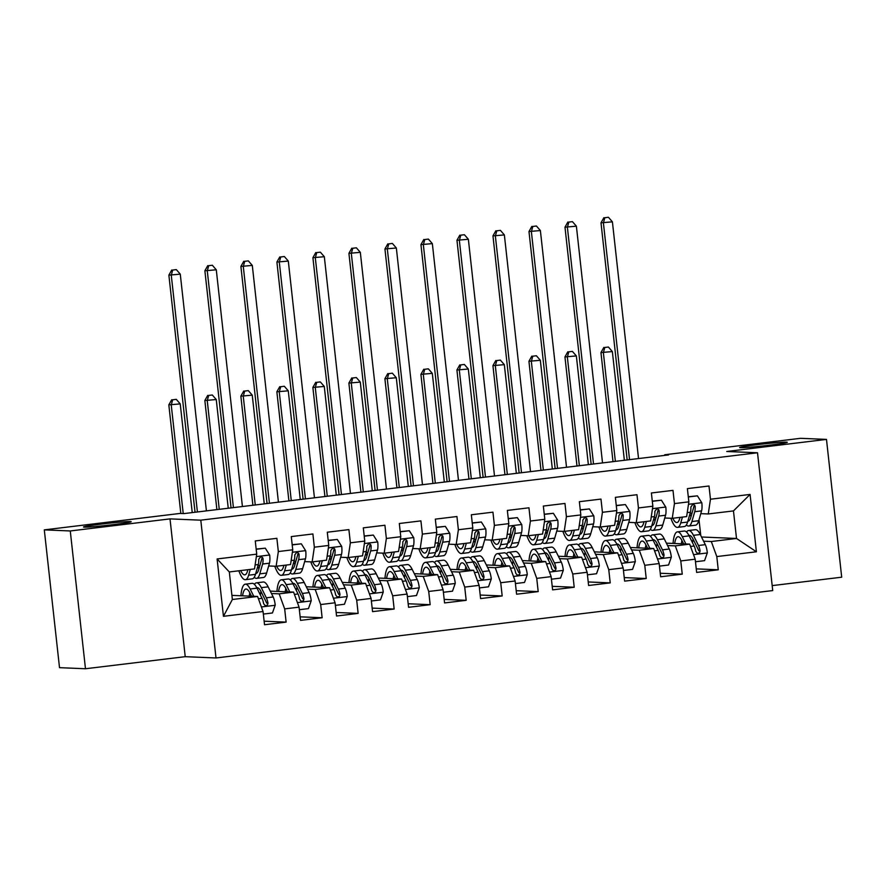 <?xml version="1.0" encoding="UTF-8"?>
<svg xmlns="http://www.w3.org/2000/svg" width="886" height="886" viewBox="0 0 886 886"><rect width="100%" height="100%" fill="white"/><g stroke="black" fill="none" stroke-linecap="round" stroke-linejoin="round"><path stroke-width="1.33" d="M740.397 447.707A24 0.964 173.7 0 1 739.6 447.552A24 0.964 173.7 0 1 760.288 444.307A24 0.964 173.7 0 1 786.491 442.136A24 0.964 173.7 0 1 787.3 442.291A24 0.964 173.7 0 1 766.6 445.536A24 0.964 173.7 0 1 740.397 447.707M84.292 527.148A24 0.964 173.7 0 1 83.483 526.993A24 0.964 173.7 0 1 104.183 523.748A24 0.964 173.7 0 1 130.386 521.566A24 0.964 173.7 0 1 131.194 521.721A24 0.964 173.7 0 1 110.495 524.966A24 0.964 173.7 0 1 84.292 527.148M772.182 585.613L841.7 577.196L826.483 439.401L800.523 438.315L664.755 454.751L664.832 455.371M216.007 657.966L772.725 590.563L757.519 452.768L200.79 520.171L216.007 657.966L185.229 656.681L170.012 518.886L70.271 530.958L85.477 668.753L185.229 656.681M85.477 668.753L59.517 667.667L44.3 529.872L70.271 530.958M223.449 616.313L217.114 558.955L256.73 554.16L254.526 568.901L229.319 571.946L232.365 599.501L223.449 616.313L263.064 611.517L264.526 624.73L286.123 622.116L284.672 608.892L299.069 607.154L300.531 620.377L322.139 617.752L320.677 604.54L335.085 602.79L336.547 616.014L358.143 613.4L356.693 600.176L371.09 598.438L372.552 611.65L394.159 609.036L392.697 595.813L407.106 594.074L408.568 607.298L430.164 604.684L428.713 591.46L443.111 589.711L444.573 602.934L466.18 600.32L464.718 587.097L479.127 585.358L480.589 598.571L502.185 595.957L500.734 582.733L515.131 580.995L516.593 594.218L538.201 591.604L536.739 578.381L551.147 576.631L552.609 589.855L574.206 587.241L572.755 574.017L587.152 572.278L588.614 585.491L610.221 582.877L608.76 569.654L623.168 567.915L624.63 581.138L646.226 578.525L644.775 565.301L659.173 563.551L660.635 576.775L682.242 574.161L680.78 560.938L695.189 559.199L696.651 572.411L718.258 569.798L696.252 568.878M701.513 537.005L736.51 538.466L756.4 551.779L750.077 494.432L710.461 499.228L708.999 486.004L687.392 488.618L688.854 501.841L674.445 503.591L672.995 490.368L651.387 492.981L652.849 506.205L638.441 507.944L636.979 494.72L615.371 497.345L616.833 510.557L602.425 512.307L600.974 499.084L579.366 501.697L580.828 514.921L566.42 516.66L564.958 503.447L543.351 506.061L544.812 519.285L530.404 521.023L528.953 507.8L507.346 510.425L508.808 523.637L494.399 525.387L492.937 512.163L471.33 514.777L472.792 528.001L458.383 529.739L456.932 516.527L435.325 519.141L436.787 532.364L422.378 534.103L420.916 520.879L399.309 523.504L400.771 536.717L386.362 538.466L384.912 525.243L363.304 527.857L364.766 541.08L350.358 542.819L348.896 529.606L327.288 532.22L328.75 545.444L314.342 547.183L312.891 533.959L291.284 536.584L292.745 549.796L278.337 551.546L276.875 538.323L255.268 540.936L256.73 554.16M756.4 551.779L716.796 556.574L718.258 569.798M44.3 529.872L180.057 513.437L183.911 513.603L668.609 454.917L664.755 454.751M666.394 543.162L689.696 544.137L675.287 545.876L667.579 545.554M656.77 545.1L657.899 545.156M695.189 559.199L689.696 544.137M680.78 560.938L675.287 545.876M750.077 494.432L733.464 510.912L708.257 513.958L700.782 513.647M691.977 513.282L690.139 513.204M710.461 499.228L708.257 513.958M630.389 547.526L653.68 548.5L639.282 550.239L631.574 549.918M620.765 549.464L621.883 549.508M659.173 563.551L653.68 548.5M644.775 565.301L639.282 550.239M688.854 501.841L686.65 516.582L672.252 518.321L664.777 518.011M655.972 517.645L654.123 517.568M674.445 503.591L672.252 518.321M594.373 551.878L617.675 552.853L603.266 554.603L595.558 554.282M584.749 553.828L585.879 553.872M623.168 567.915L617.675 552.853M608.76 569.654L603.266 554.603M652.849 506.205L650.645 520.935L636.237 522.685L628.761 522.363M619.956 521.998L618.118 521.92M638.441 507.944L636.237 522.685M558.357 556.242L581.659 557.216L567.262 558.955L559.553 558.634M548.744 558.18L549.863 558.235M587.152 572.278L581.659 557.216M572.755 574.017L567.262 558.955M616.833 510.557L614.629 525.298L600.232 527.037L592.756 526.727M583.952 526.362L582.102 526.284M602.425 512.307L600.232 527.037M522.352 560.605L545.654 561.58L531.246 563.319L523.537 562.998M512.728 562.544L513.858 562.588M551.147 576.631L545.654 561.58M536.739 578.381L531.246 563.319M580.828 514.921L578.624 529.662L564.216 531.401L556.74 531.091M547.936 530.714L546.097 530.648M566.42 516.66L564.216 531.401M486.336 564.958L509.638 565.933L495.241 567.682L487.533 567.361M476.723 566.907L477.842 566.951M515.131 580.995L509.638 565.933M500.734 582.733L495.241 567.682M544.812 519.285L542.609 534.014L528.211 535.764L520.735 535.443M511.931 535.078L510.081 535M530.404 521.023L528.211 535.764M450.332 569.321L473.633 570.296L459.225 572.035L451.517 571.714M440.707 571.26L441.837 571.315M479.127 585.358L473.633 570.296M464.718 587.097L459.225 572.035M508.808 523.637L506.604 538.378L492.195 540.117L484.72 539.807M475.915 539.441L474.076 539.364M494.399 525.387L492.195 540.117M414.316 573.685L437.618 574.66L423.22 576.398L415.512 576.077M404.703 575.623L405.821 575.667M443.111 589.711L437.618 574.66M428.713 591.46L423.22 576.398M472.792 528.001L470.588 542.741L456.19 544.48L448.715 544.17M439.91 543.794L438.061 543.727M458.383 529.739L456.19 544.48M378.311 578.037L401.613 579.012L387.204 580.762L379.496 580.441M368.687 579.987L369.816 580.031M407.106 594.074L401.613 579.012M392.697 595.813L387.204 580.762M436.787 532.364L434.583 547.094L420.174 548.844L412.699 548.523M403.894 548.157L402.056 548.08M422.378 534.103L420.174 548.844M342.295 582.401L365.597 583.376L351.199 585.114L343.491 584.793M332.682 584.339L333.8 584.395M371.09 598.438L365.597 583.376M356.693 600.176L351.199 585.114M400.771 536.717L398.567 551.457L384.17 553.196L376.694 552.886M367.889 552.521L366.04 552.443M386.362 538.466L384.17 553.196M306.29 586.765L329.592 587.739L315.183 589.478L307.475 589.157M296.666 588.703L297.796 588.747M335.085 602.79L329.592 587.739M320.677 604.54L315.183 589.478M364.766 541.08L362.562 555.821L348.154 557.56L340.678 557.25M331.873 556.873L330.035 556.796M350.358 542.819L348.154 557.56M270.274 591.117L293.576 592.092L279.179 593.841L271.47 593.52M260.661 593.066L261.78 593.111M299.069 607.154L293.576 592.092M284.672 608.892L279.179 593.841M328.75 545.444L326.546 560.173L312.149 561.923L304.662 561.602M295.869 561.237L294.019 561.159M314.342 547.183L312.149 561.923M231.91 595.381L257.571 596.455L232.365 599.501M263.064 611.517L257.571 596.455M292.745 549.796L290.542 564.537L276.133 566.276L268.657 565.966M259.853 565.6L258.014 565.523M278.337 551.546L276.133 566.276M170.012 518.886L200.79 520.171M826.483 439.401L726.741 451.483L757.519 452.768M703.595 541.202L711.303 541.523L736.51 538.466L733.464 510.912M700.76 535.476L699.021 519.761M692.786 540.748L693.904 540.792M217.114 558.955L229.319 571.946M716.796 556.574L711.303 541.523M286.123 622.116L264.128 621.197M322.139 617.752L300.144 616.833M358.143 613.4L336.148 612.481M394.159 609.036L372.164 608.117M430.164 604.684L408.169 603.754M466.18 600.32L444.185 599.401M502.185 595.957L480.19 595.038M538.201 591.604L516.206 590.674M574.206 587.241L552.211 586.322M610.221 582.877L588.226 581.958M646.226 578.525L624.231 577.594M682.242 574.161L660.247 573.242M247.903 569.698L247.493 571.127A23.811 6.036 83.1 0 1 244.813 574.848A23.811 6.036 83.1 0 1 240.66 570.573M250.284 569.41L248.623 575.202A28.684 7.276 83.1 0 1 245.4 579.688A28.684 7.276 83.1 0 1 238.855 570.794M256.187 549.276L265.291 548.168L269.709 555.179A9.934 2.525 83.1 0 1 269.455 563.197L266.631 573.02A28.684 7.276 83.1 0 1 263.408 577.506L256.563 578.337A28.684 7.276 -96.9 0 0 259.786 573.851L262.61 564.028A9.934 2.525 -96.9 0 0 263.064 558.8L262.522 557.471L260.539 556.873L258.745 559.321A9.934 2.525 83.1 0 1 258.291 564.548L255.467 574.372A28.684 7.276 83.1 0 1 252.244 578.857L245.4 579.688M258.911 568.89A23.811 6.036 83.1 0 1 257.782 566.331M265.291 548.168L256.165 549.076M254.249 577.295A28.684 7.276 -96.9 0 0 256.563 578.337M263.064 558.8L261.68 558.745A5.061 1.285 83.1 0 1 261.481 559.952L258.657 569.776A23.811 6.036 83.1 0 1 255.976 573.497A23.811 6.036 83.1 0 1 255.711 573.508M206.405 510.879L180.279 274.151L168.872 275.136L195.042 512.252M197.412 511.964L171.275 275.236L172.715 270.042L176.314 269.599L172.715 270.042M171.751 269.997L168.872 275.136M180.279 274.151L176.314 269.599M263.341 614.076L272.445 612.968L275.225 605.083A9.934 2.525 -96.9 0 0 273.187 596.976L268.148 586.831A28.684 7.276 -96.9 0 0 263.297 582.002L256.453 582.833A28.684 7.276 -96.9 0 0 254.448 584.395M260.971 591.483A23.811 6.036 -96.9 0 0 260.395 595.049M253.761 596.3L250.14 589.002A28.684 7.276 -96.9 0 0 245.289 584.184A28.684 7.276 -96.9 0 0 240.926 595.757M251.48 596.2L249.907 593.022A23.811 6.036 -96.9 0 0 245.876 589.024A23.811 6.036 -96.9 0 0 242.565 595.824M245.289 584.184L252.133 583.353A28.684 7.276 83.1 0 1 256.984 588.182L262.023 598.327A9.934 2.525 83.1 0 1 263.629 603.643L264.947 605.415L266.376 605.581L267.583 604.795L267.96 603.122A9.934 2.525 -96.9 0 0 266.343 597.806L261.304 587.651A28.684 7.276 -96.9 0 0 256.453 582.833M256.763 587.728A23.811 6.036 83.1 0 1 257.04 587.673A23.811 6.036 83.1 0 1 261.071 591.671L266.099 601.827A5.061 1.285 83.1 0 1 266.575 603.056L267.96 603.122M249.808 592.834A23.811 6.036 -96.9 0 0 249.265 596.112M192.24 512.584L180.235 403.894L168.827 404.88L180.822 513.47M183.225 513.57L171.242 404.98L172.681 399.785L176.281 399.342L172.681 399.785M171.718 399.741L168.827 404.88M180.235 403.894L176.281 399.342M283.908 565.334L283.498 566.763A23.811 6.036 83.1 0 1 280.829 570.484A23.811 6.036 83.1 0 1 276.665 566.209M286.3 565.046L284.627 570.839A28.684 7.276 83.1 0 1 281.416 575.324A28.684 7.276 83.1 0 1 274.793 566.22M292.203 544.912L301.306 543.816L305.725 550.826A9.934 2.525 83.1 0 1 305.46 558.845L302.635 568.657A28.684 7.276 83.1 0 1 299.424 573.142L292.579 573.973A28.684 7.276 -96.9 0 0 295.791 569.488L298.626 559.664A9.934 2.525 -96.9 0 0 299.069 554.437L298.538 553.108L296.555 552.51L294.75 554.968A9.934 2.525 83.1 0 1 294.296 560.196L291.472 570.008A28.684 7.276 83.1 0 1 288.26 574.505L281.416 575.324M294.916 564.526A23.811 6.036 83.1 0 1 293.787 561.979M301.306 543.816L292.181 544.713M290.254 572.932A28.684 7.276 -96.9 0 0 292.579 573.973M299.069 554.437L297.685 554.381A5.061 1.285 83.1 0 1 297.486 555.588L294.661 565.412A23.811 6.036 83.1 0 1 291.992 569.133A23.811 6.036 83.1 0 1 291.727 569.144M242.421 506.515L216.284 269.787L204.876 270.773L231.058 507.888M233.417 507.6L207.28 270.872L208.731 265.678L212.33 265.246L208.731 265.678M207.767 265.634L204.876 270.773M216.284 269.787L212.33 265.246M319.924 560.982L319.514 562.4A23.811 6.036 83.1 0 1 316.834 566.132A23.811 6.036 83.1 0 1 312.68 561.857M322.305 560.694L320.643 566.475A28.684 7.276 83.1 0 1 317.421 570.972A28.684 7.276 83.1 0 1 310.798 561.868M328.208 540.549L337.311 539.452L341.73 546.463A9.934 2.525 83.1 0 1 341.475 554.481L338.651 564.304A28.684 7.276 83.1 0 1 335.429 568.79L328.584 569.62A28.684 7.276 -96.9 0 0 331.807 565.124L334.631 555.312A9.934 2.525 -96.9 0 0 335.085 550.084L334.543 548.744L332.56 548.146L330.766 550.605A9.934 2.525 83.1 0 1 330.312 555.832L327.488 565.656A28.684 7.276 83.1 0 1 324.265 570.141L317.421 570.972M330.932 560.162A23.811 6.036 83.1 0 1 329.802 557.615M337.311 539.452L328.185 540.349M326.269 568.568A28.684 7.276 -96.9 0 0 328.584 569.62M335.085 550.084L333.701 550.018A5.061 1.285 83.1 0 1 333.501 551.236L330.677 561.048A23.811 6.036 83.1 0 1 327.997 564.781A23.811 6.036 83.1 0 1 327.731 564.781M278.425 502.152L252.3 265.423L240.892 266.42L267.063 503.525M269.433 503.248L243.296 266.52L244.735 261.315L248.335 260.883L244.735 261.315M243.772 261.281L240.892 266.42M252.3 265.423L248.335 260.883M299.357 609.712L308.45 608.616L311.23 600.73A9.934 2.525 -96.9 0 0 309.192 592.612L304.164 582.467A28.684 7.276 -96.9 0 0 299.302 577.639L292.469 578.469A28.684 7.276 -96.9 0 0 290.464 580.031M296.987 587.119A23.811 6.036 -96.9 0 0 296.4 590.685M289.766 591.937L286.156 584.649A28.684 7.276 -96.9 0 0 281.305 579.821A28.684 7.276 -96.9 0 0 276.941 591.394M287.496 591.837L285.912 588.669A23.811 6.036 -96.9 0 0 281.892 584.66A23.811 6.036 -96.9 0 0 278.569 591.471M281.305 579.821L288.138 578.99A28.684 7.276 83.1 0 1 293 583.819L298.028 593.963A9.934 2.525 83.1 0 1 299.645 599.279L300.963 601.051L302.392 601.217L303.588 600.431L303.964 598.759A9.934 2.525 -96.9 0 0 302.347 593.443L297.319 583.298A28.684 7.276 -96.9 0 0 292.469 578.469M292.768 583.365A23.811 6.036 83.1 0 1 293.056 583.309A23.811 6.036 83.1 0 1 297.076 587.318L302.115 597.463A5.061 1.285 83.1 0 1 302.58 598.703L303.964 598.759M285.824 588.47A23.811 6.036 -96.9 0 0 285.27 591.748M228.245 508.232L216.25 399.531L204.843 400.516L216.882 509.605M219.252 509.317L207.246 400.616L208.686 395.422L212.297 394.99L208.686 395.422M207.734 395.377L204.843 400.516M216.25 399.531L212.297 394.99M335.362 605.36L344.466 604.252L347.246 596.367A9.934 2.525 -96.9 0 0 345.208 588.26L340.169 578.104A28.684 7.276 -96.9 0 0 335.318 573.275L328.473 574.106A28.684 7.276 -96.9 0 0 326.469 575.678M332.992 582.767A23.811 6.036 -96.9 0 0 332.416 586.322M325.782 587.573L322.161 580.286A28.684 7.276 -96.9 0 0 317.31 575.457A28.684 7.276 -96.9 0 0 312.946 587.041M323.501 587.484L321.928 584.306A23.811 6.036 -96.9 0 0 317.897 580.297A23.811 6.036 -96.9 0 0 314.585 587.108M317.31 575.457L324.154 574.626A28.684 7.276 83.1 0 1 329.005 579.455L334.044 589.611A9.934 2.525 83.1 0 1 335.65 594.927L336.968 596.699L338.397 596.854L339.604 596.079L339.98 594.395A9.934 2.525 -96.9 0 0 338.363 589.079L333.324 578.935A28.684 7.276 -96.9 0 0 328.473 574.106M328.784 579.012A23.811 6.036 83.1 0 1 329.06 578.946A23.811 6.036 83.1 0 1 333.092 582.955L338.12 593.099A5.061 1.285 83.1 0 1 338.596 594.34L339.98 594.395M321.828 584.118A23.811 6.036 -96.9 0 0 321.286 587.385M264.261 503.868L252.255 395.167L240.848 396.164L252.898 505.241M255.257 504.965L243.262 396.263L244.702 391.058L248.301 390.626L244.702 391.058M243.739 391.025L240.848 396.164M252.255 395.167L248.301 390.626M355.928 556.618L355.519 558.047A23.811 6.036 83.1 0 1 352.849 561.768A23.811 6.036 83.1 0 1 348.685 557.493M358.321 556.33L356.648 562.123A28.684 7.276 83.1 0 1 353.436 566.608A28.684 7.276 83.1 0 1 346.814 557.504M364.224 536.196L373.327 535.089L377.746 542.099A9.934 2.525 83.1 0 1 377.48 550.117L374.656 559.941A28.684 7.276 83.1 0 1 371.444 564.426L364.6 565.257A28.684 7.276 -96.9 0 0 367.812 560.772L370.647 550.948A9.934 2.525 -96.9 0 0 371.09 545.721L370.558 544.392L368.576 543.794L366.771 546.241A9.934 2.525 83.1 0 1 366.317 551.469L363.493 561.292A28.684 7.276 83.1 0 1 360.281 565.777L353.436 566.608M366.937 555.81A23.811 6.036 83.1 0 1 365.807 553.263M373.327 535.089L364.201 535.997M362.274 564.216A28.684 7.276 -96.9 0 0 364.6 565.257M371.09 545.721L369.706 545.665A5.061 1.285 83.1 0 1 369.506 546.872L366.682 556.696A23.811 6.036 83.1 0 1 364.013 560.417A23.811 6.036 83.1 0 1 363.747 560.428M314.441 497.799L288.304 261.071L276.897 262.057L303.078 499.172M305.437 498.884L279.3 262.156L280.751 256.962L284.351 256.519L280.751 256.962M279.788 256.918L276.897 262.057M288.304 261.071L284.351 256.519M391.944 552.255L391.534 553.684A23.811 6.036 83.1 0 1 388.854 557.405A23.811 6.036 83.1 0 1 384.701 553.13M394.325 551.967L392.664 557.759A28.684 7.276 83.1 0 1 389.441 562.245A28.684 7.276 83.1 0 1 382.818 553.141M400.228 531.833L409.332 530.736L413.751 537.747A9.934 2.525 83.1 0 1 413.496 545.765L410.672 555.577A28.684 7.276 83.1 0 1 407.449 560.063L400.605 560.893A28.684 7.276 -96.9 0 0 403.828 556.408L406.652 546.584A9.934 2.525 -96.9 0 0 407.106 541.357L406.563 540.028L404.581 539.43L402.787 541.889A9.934 2.525 83.1 0 1 402.333 547.116L399.508 556.929A28.684 7.276 83.1 0 1 396.286 561.425L389.441 562.245M402.953 551.446A23.811 6.036 83.1 0 1 401.823 548.899M409.332 530.736L400.206 531.633M398.29 559.852A28.684 7.276 -96.9 0 0 400.605 560.893M407.106 541.357L405.722 541.302A5.061 1.285 83.1 0 1 405.522 542.509L402.698 552.332A23.811 6.036 83.1 0 1 400.018 556.054A23.811 6.036 83.1 0 1 399.752 556.065M350.457 493.436L324.32 256.707L312.913 257.693L339.083 494.809M341.453 494.521L315.316 257.793L316.756 252.599L320.355 252.167L316.756 252.599M315.793 252.554L312.913 257.693M324.32 256.707L320.355 252.167M371.378 600.996L380.482 599.888L383.25 592.003A9.934 2.525 -96.9 0 0 381.213 583.896L376.185 573.751A28.684 7.276 -96.9 0 0 371.323 568.923L364.489 569.753A28.684 7.276 -96.9 0 0 362.485 571.315M369.008 578.403A23.811 6.036 -96.9 0 0 368.421 581.969M361.787 583.221L358.177 575.922A28.684 7.276 -96.9 0 0 353.326 571.105A28.684 7.276 -96.9 0 0 348.962 582.678M359.517 583.121L357.933 579.942A23.811 6.036 -96.9 0 0 353.913 575.944A23.811 6.036 -96.9 0 0 350.59 582.744M353.326 571.105L360.159 570.274A28.684 7.276 83.1 0 1 365.021 575.103L370.049 585.247A9.934 2.525 83.1 0 1 371.666 590.563L372.984 592.335L374.413 592.501L375.609 591.715L375.985 590.043A9.934 2.525 -96.9 0 0 374.368 584.727L369.34 574.571A28.684 7.276 -96.9 0 0 364.489 569.753M364.788 574.649A23.811 6.036 83.1 0 1 365.076 574.593A23.811 6.036 83.1 0 1 369.097 578.591L374.136 588.747A5.061 1.285 83.1 0 1 374.601 589.976L375.985 590.043M357.844 579.754A23.811 6.036 -96.9 0 0 357.291 583.032M300.265 499.505L288.271 390.815L276.864 391.8L288.902 500.889M291.272 500.601L279.267 391.9L280.718 386.706L284.317 386.263L280.718 386.706M279.754 386.661L276.864 391.8M288.271 390.815L284.317 386.263M407.383 596.632L416.486 595.536L419.266 587.651A9.934 2.525 -96.9 0 0 417.228 579.533L412.189 569.388A28.684 7.276 -96.9 0 0 407.339 564.559L400.494 565.39A28.684 7.276 -96.9 0 0 398.49 566.951M405.013 574.039A23.811 6.036 -96.9 0 0 404.437 577.606M397.803 578.857L394.181 571.57A28.684 7.276 -96.9 0 0 389.331 566.741A28.684 7.276 -96.9 0 0 384.967 578.314M395.521 578.757L393.949 575.59A23.811 6.036 -96.9 0 0 389.918 571.581A23.811 6.036 -96.9 0 0 386.606 578.392M389.331 566.741L396.175 565.91A28.684 7.276 83.1 0 1 401.026 570.739L406.065 580.884A9.934 2.525 83.1 0 1 407.671 586.2L408.989 587.972L410.417 588.138L411.625 587.352L412.001 585.679A9.934 2.525 -96.9 0 0 410.384 580.363L405.345 570.219A28.684 7.276 -96.9 0 0 400.494 565.39M400.804 570.285A23.811 6.036 83.1 0 1 401.081 570.23A23.811 6.036 83.1 0 1 405.112 574.239L410.14 584.383A5.061 1.285 83.1 0 1 410.617 585.624L412.001 585.679M393.849 575.391A23.811 6.036 -96.9 0 0 393.306 578.669M336.281 495.152L324.276 386.451L312.869 387.437L324.918 496.525M327.277 496.238L315.283 387.536L316.723 382.342L320.322 381.91L316.723 382.342M315.759 382.298L312.869 387.437M324.276 386.451L320.322 381.91M427.949 547.902L427.539 549.32A23.811 6.036 83.1 0 1 424.87 553.052A23.811 6.036 83.1 0 1 420.706 548.777M430.341 547.614L428.669 553.396A28.684 7.276 83.1 0 1 425.457 557.892A28.684 7.276 83.1 0 1 418.834 548.788M436.244 527.469L445.348 526.373L449.767 533.383A9.934 2.525 83.1 0 1 449.501 541.401L446.677 551.225A28.684 7.276 83.1 0 1 443.465 555.71L436.621 556.541A28.684 7.276 -96.9 0 0 439.833 552.044L442.668 542.232A9.934 2.525 -96.9 0 0 443.111 537.005L442.579 535.665L440.597 535.078L438.791 537.525A9.934 2.525 83.1 0 1 438.337 542.753L435.513 552.576A28.684 7.276 83.1 0 1 432.302 557.061L425.457 557.892M438.958 547.083A23.811 6.036 83.1 0 1 437.828 544.536M445.348 526.373L436.222 527.27M434.295 555.489A28.684 7.276 -96.9 0 0 436.621 556.541M443.111 537.005L441.726 536.938A5.061 1.285 83.1 0 1 441.527 538.156L438.703 547.969A23.811 6.036 83.1 0 1 436.034 551.701A23.811 6.036 83.1 0 1 435.768 551.701M386.462 489.072L360.325 252.344L348.918 253.341L375.099 490.445M377.458 490.168L351.321 253.44L352.772 248.235L356.371 247.803L352.772 248.235M351.808 248.202L348.918 253.341M360.325 252.344L356.371 247.803M443.399 592.28L452.502 591.172L455.271 583.287A9.934 2.525 -96.9 0 0 453.233 575.18L448.205 565.024A28.684 7.276 -96.9 0 0 443.343 560.196L436.51 561.026A28.684 7.276 -96.9 0 0 434.505 562.599M441.029 569.687A23.811 6.036 -96.9 0 0 440.442 573.242M433.808 574.493L430.197 567.206A28.684 7.276 -96.9 0 0 425.346 562.377A28.684 7.276 -96.9 0 0 420.983 573.962M431.537 574.405L429.954 571.226A23.811 6.036 -96.9 0 0 425.933 567.217A23.811 6.036 -96.9 0 0 422.611 574.028M425.346 562.377L432.191 561.558A28.684 7.276 83.1 0 1 437.042 566.375L442.07 576.531A9.934 2.525 83.1 0 1 443.687 581.847L445.005 583.619L446.433 583.774L447.629 582.999L448.006 581.316A9.934 2.525 -96.9 0 0 446.389 576L441.361 565.855A28.684 7.276 -96.9 0 0 436.51 561.026M436.809 565.933A23.811 6.036 83.1 0 1 437.097 565.866A23.811 6.036 83.1 0 1 441.117 569.875L446.156 580.02A5.061 1.285 83.1 0 1 446.622 581.26L448.006 581.316M429.865 571.038A23.811 6.036 -96.9 0 0 429.311 574.305M372.286 490.789L360.292 382.087L348.885 383.084L360.923 492.162M363.293 491.885L351.288 383.184L352.739 377.979L356.338 377.547L352.739 377.979M351.775 377.945L348.885 383.084M360.292 382.087L356.338 377.547M463.965 543.539L463.555 544.968A23.811 6.036 83.1 0 1 460.875 548.689A23.811 6.036 83.1 0 1 456.722 544.414M466.346 543.251L464.685 549.043A28.684 7.276 83.1 0 1 461.462 553.529A28.684 7.276 83.1 0 1 454.839 544.425M472.249 523.117L481.353 522.009L485.772 529.02A9.934 2.525 83.1 0 1 485.517 537.038L482.693 546.861A28.684 7.276 83.1 0 1 479.47 551.347L472.626 552.177A28.684 7.276 -96.9 0 0 475.848 547.692L478.673 537.868A9.934 2.525 -96.9 0 0 479.127 532.641L478.584 531.312L476.602 530.714L474.807 533.162A9.934 2.525 83.1 0 1 474.353 538.389L471.529 548.212A28.684 7.276 83.1 0 1 468.306 552.698L461.462 553.529M474.974 542.73A23.811 6.036 83.1 0 1 473.844 540.183M481.353 522.009L472.227 522.917M470.311 551.136A28.684 7.276 -96.9 0 0 472.626 552.177M479.127 532.641L477.742 532.586A5.061 1.285 83.1 0 1 477.543 533.793L474.719 543.616A23.811 6.036 83.1 0 1 472.039 547.338A23.811 6.036 83.1 0 1 471.773 547.349M422.478 484.72L396.341 247.991L384.934 248.977L411.104 486.093M413.474 485.805L387.337 249.077L388.777 243.883L392.376 243.44L388.777 243.883M387.813 243.838L384.934 248.977M396.341 247.991L392.376 243.44M479.404 587.916L488.507 586.809L491.287 578.923A9.934 2.525 -96.9 0 0 489.249 570.817L484.21 560.672A28.684 7.276 -96.9 0 0 479.359 555.843L472.515 556.674A28.684 7.276 -96.9 0 0 470.51 558.235M477.033 565.323A23.811 6.036 -96.9 0 0 476.458 568.89M469.824 570.141L466.213 562.843A28.684 7.276 -96.9 0 0 461.351 558.025A28.684 7.276 -96.9 0 0 456.988 569.598M467.542 570.041L465.97 566.863A23.811 6.036 -96.9 0 0 461.938 562.865A23.811 6.036 -96.9 0 0 458.627 569.665M461.351 558.025L468.196 557.194A28.684 7.276 83.1 0 1 473.046 562.023L478.086 572.168A9.934 2.525 83.1 0 1 479.691 577.484L481.009 579.256L482.438 579.422L483.645 578.636L484.022 576.963A9.934 2.525 -96.9 0 0 482.405 571.647L477.366 561.491A28.684 7.276 -96.9 0 0 472.515 556.674M472.825 561.569A23.811 6.036 83.1 0 1 473.102 561.514A23.811 6.036 83.1 0 1 477.133 565.512L482.161 575.667A5.061 1.285 83.1 0 1 482.637 576.897L484.022 576.963M465.87 566.675A23.811 6.036 -96.9 0 0 465.327 569.953M408.302 486.425L396.297 377.735L384.889 378.721L396.939 487.809M399.298 487.521L387.304 378.82L388.744 373.626L392.343 373.183L388.744 373.626M387.78 373.582L384.889 378.721M396.297 377.735L392.343 373.183M499.97 539.175L499.56 540.604A23.811 6.036 83.1 0 1 496.891 544.325A23.811 6.036 83.1 0 1 492.727 540.061M502.362 538.887L500.69 544.68A28.684 7.276 83.1 0 1 497.478 549.165A28.684 7.276 83.1 0 1 490.855 540.061M508.265 518.753L517.369 517.657L521.788 524.667A9.934 2.525 83.1 0 1 521.522 532.685L518.698 542.498A28.684 7.276 83.1 0 1 515.486 546.994L508.642 547.814A28.684 7.276 -96.9 0 0 511.853 543.328L514.688 533.505A9.934 2.525 -96.9 0 0 515.131 528.277L514.6 526.948L512.617 526.35L510.812 528.809A9.934 2.525 83.1 0 1 510.358 534.036L507.534 543.849A28.684 7.276 83.1 0 1 504.322 548.345L497.478 549.165M510.978 538.367A23.811 6.036 83.1 0 1 509.849 535.82M517.369 517.657L508.243 518.554M506.316 546.773A28.684 7.276 -96.9 0 0 508.642 547.814M515.131 528.277L513.747 528.222A5.061 1.285 83.1 0 1 513.548 529.429L510.724 539.253A23.811 6.036 83.1 0 1 508.055 542.974A23.811 6.036 83.1 0 1 507.789 542.985M458.483 480.356L432.346 243.628L420.939 244.614L447.12 481.729M449.479 481.441L423.342 244.713L424.793 239.519L428.392 239.087L424.793 239.519M423.829 239.475L420.939 244.614M432.346 243.628L428.392 239.087M515.419 583.553L524.523 582.456L527.292 574.571A9.934 2.525 -96.9 0 0 525.254 566.453L520.226 556.308A28.684 7.276 -96.9 0 0 515.364 551.48L508.531 552.31A28.684 7.276 -96.9 0 0 506.526 553.872M513.049 560.96A23.811 6.036 -96.9 0 0 512.462 564.526M505.828 565.777L502.218 558.49A28.684 7.276 -96.9 0 0 497.367 553.661A28.684 7.276 -96.9 0 0 493.004 565.235M503.558 565.678L501.974 562.51A23.811 6.036 -96.9 0 0 497.954 558.501A23.811 6.036 -96.9 0 0 494.632 565.312M497.367 553.661L504.212 552.831A28.684 7.276 83.1 0 1 509.062 557.659L514.09 567.804A9.934 2.525 83.1 0 1 515.707 573.12L517.025 574.892L518.454 575.058L519.65 574.272L520.027 572.6A9.934 2.525 -96.9 0 0 518.41 567.284L513.382 557.139A28.684 7.276 -96.9 0 0 508.531 552.31M508.83 557.205A23.811 6.036 83.1 0 1 509.118 557.15A23.811 6.036 83.1 0 1 513.138 561.159L518.177 571.304A5.061 1.285 83.1 0 1 518.642 572.544L520.027 572.6M501.886 562.311A23.811 6.036 -96.9 0 0 501.332 565.589M444.318 482.073L432.313 373.371L420.905 374.357L432.944 483.446M435.314 483.158L423.309 374.457L424.759 369.263L428.359 368.831L424.759 369.263M423.796 369.218L420.905 374.357M432.313 373.371L428.359 368.831M535.986 534.823L535.576 536.24A23.811 6.036 83.1 0 1 532.896 539.973A23.811 6.036 83.1 0 1 528.743 535.698M538.367 534.535L536.706 540.316A28.684 7.276 83.1 0 1 533.483 544.812A28.684 7.276 83.1 0 1 526.86 535.709M544.27 514.389L553.373 513.293L557.792 520.303A9.934 2.525 83.1 0 1 557.538 528.322L554.714 538.145A28.684 7.276 83.1 0 1 551.491 542.631L544.646 543.461A28.684 7.276 -96.9 0 0 547.869 538.965L550.693 529.152A9.934 2.525 -96.9 0 0 551.147 523.925L550.605 522.585L548.622 521.998L546.828 524.446A9.934 2.525 83.1 0 1 546.374 529.673L543.55 539.496A28.684 7.276 83.1 0 1 540.327 543.982L533.483 544.812M546.994 534.003A23.811 6.036 83.1 0 1 545.865 531.456M553.373 513.293L544.248 514.19M542.332 542.409A28.684 7.276 -96.9 0 0 544.646 543.461M551.147 523.925L549.763 523.859A5.061 1.285 83.1 0 1 549.564 525.077L546.74 534.889A23.811 6.036 83.1 0 1 544.059 538.622A23.811 6.036 83.1 0 1 543.794 538.622M494.499 475.992L468.362 239.264L456.954 240.261L483.125 477.366M485.495 477.089L459.358 240.361L460.798 235.155L464.397 234.724L460.798 235.155M459.834 235.122L456.954 240.261M468.362 239.264L464.397 234.724M551.424 579.2L560.528 578.093L563.308 570.207A9.934 2.525 -96.9 0 0 561.27 562.101L556.231 551.945A28.684 7.276 -96.9 0 0 551.38 547.116L544.536 547.947A28.684 7.276 -96.9 0 0 542.531 549.519M549.054 556.607A23.811 6.036 -96.9 0 0 548.478 560.162M541.844 561.414L538.234 554.127A28.684 7.276 -96.9 0 0 533.372 549.298A28.684 7.276 -96.9 0 0 529.008 560.882M539.563 561.325L537.99 558.147A23.811 6.036 -96.9 0 0 533.959 554.138A23.811 6.036 -96.9 0 0 530.648 560.949M533.372 549.298L540.216 548.478A28.684 7.276 83.1 0 1 545.067 553.296L550.106 563.452A9.934 2.525 83.1 0 1 551.712 568.768L553.03 570.54L554.459 570.706L555.666 569.919L556.043 568.236A9.934 2.525 -96.9 0 0 554.426 562.92L549.386 552.775A28.684 7.276 -96.9 0 0 544.536 547.947M544.846 552.853A23.811 6.036 83.1 0 1 545.123 552.786A23.811 6.036 83.1 0 1 549.154 556.796L554.182 566.94A5.061 1.285 83.1 0 1 554.658 568.181L556.043 568.236M537.891 557.958A23.811 6.036 -96.9 0 0 537.348 561.226M480.323 477.709L468.317 369.008L456.91 370.005L468.96 479.082M471.319 478.805L459.325 370.104L460.764 364.899L464.364 364.467L460.764 364.899M459.801 364.866L456.91 370.005M468.317 369.008L464.364 364.467M571.991 530.459L571.581 531.888A23.811 6.036 83.1 0 1 568.912 535.609A23.811 6.036 83.1 0 1 564.747 531.334M574.383 530.171L572.71 535.964A28.684 7.276 83.1 0 1 569.499 540.449A28.684 7.276 83.1 0 1 562.876 531.345M580.286 510.037L589.389 508.929L593.808 515.94A9.934 2.525 83.1 0 1 593.542 523.958L590.718 533.782A28.684 7.276 83.1 0 1 587.507 538.267L580.662 539.098A28.684 7.276 -96.9 0 0 583.874 534.612L586.709 524.789A9.934 2.525 -96.9 0 0 587.152 519.561L586.621 518.232L584.638 517.634L582.833 520.082A9.934 2.525 83.1 0 1 582.379 525.309L579.555 535.133A28.684 7.276 83.1 0 1 576.343 539.618L569.499 540.449M582.999 529.651A23.811 6.036 83.1 0 1 581.869 527.104M589.389 508.929L580.264 509.838M578.337 538.057A28.684 7.276 -96.9 0 0 580.662 539.098M587.152 519.561L585.768 519.506A5.061 1.285 83.1 0 1 585.568 520.713L582.744 530.537A23.811 6.036 83.1 0 1 580.075 534.258A23.811 6.036 83.1 0 1 579.809 534.269M530.504 471.64L504.367 234.912L492.959 235.897L519.141 473.013M521.5 472.725L495.363 235.997L496.813 230.803L500.413 230.36L496.813 230.803M495.85 230.759L492.959 235.897M504.367 234.912L500.413 230.36M587.44 574.837L596.544 573.729L599.313 565.855A9.934 2.525 -96.9 0 0 597.275 557.737L592.247 547.592A28.684 7.276 -96.9 0 0 587.385 542.764L580.552 543.594A28.684 7.276 -96.9 0 0 578.547 545.156M585.07 552.244A23.811 6.036 -96.9 0 0 584.483 555.81M577.849 557.061L574.239 549.763A28.684 7.276 -96.9 0 0 569.388 544.945A28.684 7.276 -96.9 0 0 565.024 556.519M575.579 556.962L573.995 553.783A23.811 6.036 -96.9 0 0 569.975 549.785A23.811 6.036 -96.9 0 0 566.652 556.585M569.388 544.945L576.232 544.115A28.684 7.276 83.1 0 1 581.083 548.943L586.111 559.088A9.934 2.525 83.1 0 1 587.728 564.404L589.046 566.176L590.475 566.342L591.671 565.556L592.047 563.884A9.934 2.525 -96.9 0 0 590.43 558.568L585.402 548.412A28.684 7.276 -96.9 0 0 580.552 543.594M580.851 548.489A23.811 6.036 83.1 0 1 581.138 548.434A23.811 6.036 83.1 0 1 585.159 552.432L590.198 562.588A5.061 1.285 83.1 0 1 590.663 563.817L592.047 563.884M573.907 553.595A23.811 6.036 -96.9 0 0 573.353 556.873M516.339 473.345L504.333 364.655L492.926 365.641L504.965 474.73M507.335 474.442L495.329 365.741L496.78 360.547L500.38 360.104L496.78 360.547M495.817 360.502L492.926 365.641M504.333 364.655L500.38 360.104M608.006 526.096L607.597 527.524A23.811 6.036 83.1 0 1 604.917 531.246A23.811 6.036 83.1 0 1 600.763 526.982M610.388 525.808L608.726 531.6A28.684 7.276 83.1 0 1 605.503 536.085A28.684 7.276 83.1 0 1 598.881 526.982M616.291 505.673L625.394 504.577L629.813 511.587A9.934 2.525 83.1 0 1 629.558 519.606L626.734 529.418A28.684 7.276 83.1 0 1 623.511 533.915L616.667 534.734A28.684 7.276 -96.9 0 0 619.89 530.249L622.714 520.436A9.934 2.525 -96.9 0 0 623.168 515.198L622.625 513.869L620.643 513.271L618.849 515.73A9.934 2.525 83.1 0 1 618.395 520.957L615.571 530.769A28.684 7.276 83.1 0 1 612.348 535.266L605.503 536.085M619.015 525.287A23.811 6.036 83.1 0 1 617.885 522.74M625.394 504.577L616.268 505.474M614.352 533.693A28.684 7.276 -96.9 0 0 616.667 534.734M623.168 515.198L621.784 515.143A5.061 1.285 83.1 0 1 621.584 516.35L618.76 526.173A23.811 6.036 83.1 0 1 616.08 529.894A23.811 6.036 83.1 0 1 615.814 529.906M566.519 467.276L540.382 230.548L528.975 231.534L555.145 468.65M557.515 468.362L531.379 231.634L532.818 226.439L536.418 226.008L532.818 226.439M531.855 226.395L528.975 231.534M540.382 230.548L536.418 226.008M623.445 570.473L632.549 569.377L635.328 561.491A9.934 2.525 -96.9 0 0 633.291 553.373L628.252 543.229A28.684 7.276 -96.9 0 0 623.401 538.4L616.556 539.231A28.684 7.276 -96.9 0 0 614.552 540.792M621.075 547.88A23.811 6.036 -96.9 0 0 620.499 551.446M613.865 552.698L610.255 545.411A28.684 7.276 -96.9 0 0 605.393 540.582A28.684 7.276 -96.9 0 0 601.04 552.155M611.584 552.598L610.011 549.431A23.811 6.036 -96.9 0 0 605.98 545.422A23.811 6.036 -96.9 0 0 602.668 552.233M605.393 540.582L612.237 539.751A28.684 7.276 83.1 0 1 617.088 544.58L622.127 554.725A9.934 2.525 83.1 0 1 623.733 560.041L625.062 561.813L626.48 561.979L627.687 561.192L628.063 559.52A9.934 2.525 -96.9 0 0 626.446 554.204L621.407 544.059A28.684 7.276 -96.9 0 0 616.556 539.231M616.866 544.126A23.811 6.036 83.1 0 1 617.143 544.07A23.811 6.036 83.1 0 1 621.175 548.08L626.203 558.224A5.061 1.285 83.1 0 1 626.679 559.465L628.063 559.52M609.911 549.231A23.811 6.036 -96.9 0 0 609.369 552.51M552.343 468.993L540.338 360.292L528.931 361.278L540.981 470.366M543.34 470.078L531.345 361.377L532.785 356.183L536.384 355.751L532.785 356.183M531.821 356.139L528.931 361.278M540.338 360.292L536.384 355.751M644.011 521.743L643.601 523.161A23.811 6.036 83.1 0 1 640.932 526.893A23.811 6.036 83.1 0 1 636.768 522.618M646.403 521.455L644.731 527.236A28.684 7.276 83.1 0 1 641.519 531.733A28.684 7.276 83.1 0 1 634.897 522.629M652.306 501.31L661.41 500.213L665.829 507.224A9.934 2.525 83.1 0 1 665.563 515.242L662.739 525.066A28.684 7.276 83.1 0 1 659.527 529.551L652.683 530.382A28.684 7.276 -96.9 0 0 655.895 525.885L658.73 516.073A9.934 2.525 -96.9 0 0 659.173 510.845L658.641 509.505L656.659 508.918L654.854 511.366A9.934 2.525 83.1 0 1 654.411 516.593L651.575 526.417A28.684 7.276 83.1 0 1 648.364 530.902L641.519 531.733M655.02 520.924A23.811 6.036 83.1 0 1 653.89 518.376M661.41 500.213L652.284 501.111M650.357 529.33A28.684 7.276 -96.9 0 0 652.683 530.382M659.173 510.845L657.789 510.779A5.061 1.285 83.1 0 1 657.589 511.997L654.765 521.81A23.811 6.036 83.1 0 1 652.096 525.542A23.811 6.036 83.1 0 1 651.83 525.542M602.524 462.913L576.387 226.185L564.98 227.181L591.161 464.286M593.52 464.009L567.383 227.281L568.834 222.076L572.434 221.644L568.834 222.076M567.871 222.043L564.98 227.181M576.387 226.185L572.434 221.644M659.461 566.121L668.565 565.013L671.333 557.128A9.934 2.525 -96.9 0 0 669.295 549.021L664.267 538.865A28.684 7.276 -96.9 0 0 659.417 534.048L652.572 534.867A28.684 7.276 -96.9 0 0 650.568 536.44M657.091 543.528A23.811 6.036 -96.9 0 0 656.504 547.083M649.87 548.334L646.259 541.047A28.684 7.276 -96.9 0 0 641.409 536.218A28.684 7.276 -96.9 0 0 637.045 547.803M647.6 548.246L646.016 545.067A23.811 6.036 -96.9 0 0 641.996 541.058A23.811 6.036 -96.9 0 0 638.673 547.869M641.409 536.218L648.253 535.399A28.684 7.276 83.1 0 1 653.104 540.216L658.132 550.372A9.934 2.525 83.1 0 1 659.749 555.688L661.067 557.46L662.495 557.626L663.692 556.84L664.068 555.157A9.934 2.525 -96.9 0 0 662.451 549.841L657.423 539.696A28.684 7.276 -96.9 0 0 652.572 534.867M652.871 539.773A23.811 6.036 83.1 0 1 653.159 539.707A23.811 6.036 83.1 0 1 657.179 543.716L662.219 553.861A5.061 1.285 83.1 0 1 662.684 555.101L664.068 555.157M645.927 544.879A23.811 6.036 -96.9 0 0 645.373 548.146M588.359 464.629L576.354 355.928L564.947 356.925L576.985 466.003M579.355 465.726L567.35 357.025L568.801 351.82L572.4 351.388L568.801 351.82M567.837 351.786L564.947 356.925M576.354 355.928L572.4 351.388M680.027 517.38L679.617 518.808A23.811 6.036 83.1 0 1 676.937 522.53A23.811 6.036 83.1 0 1 672.784 518.255M682.408 517.092L680.747 522.884A28.684 7.276 83.1 0 1 677.524 527.369A28.684 7.276 83.1 0 1 670.901 518.266M688.311 496.957L697.415 495.85L701.834 502.86A9.934 2.525 83.1 0 1 701.579 510.879L698.755 520.702A28.684 7.276 83.1 0 1 695.532 525.188L688.688 526.018A28.684 7.276 -96.9 0 0 691.911 521.533L694.735 511.709A9.934 2.525 -96.9 0 0 695.189 506.482L694.646 505.153L692.664 504.555L690.87 507.002A9.934 2.525 83.1 0 1 690.415 512.23L687.591 522.053A28.684 7.276 83.1 0 1 684.369 526.539L677.524 527.369M691.036 516.571A23.811 6.036 83.1 0 1 689.906 514.024M697.415 495.85L688.289 496.758M686.373 524.977A28.684 7.276 -96.9 0 0 688.688 526.018M695.189 506.482L693.804 506.427A5.061 1.285 83.1 0 1 693.605 507.634L690.781 517.457A23.811 6.036 83.1 0 1 688.101 521.178A23.811 6.036 83.1 0 1 687.835 521.189M638.54 458.56L612.403 221.832L600.996 222.818L627.166 459.934M629.536 459.646L603.399 222.918L604.839 217.723L608.438 217.28L604.839 217.723M603.875 217.679L600.996 222.818M612.403 221.832L608.438 217.28M695.466 561.757L704.569 560.65L707.349 552.775A9.934 2.525 -96.9 0 0 705.311 544.657L700.272 534.513A28.684 7.276 -96.9 0 0 695.421 529.684L688.577 530.515A28.684 7.276 -96.9 0 0 686.572 532.076M693.096 539.164A23.811 6.036 -96.9 0 0 692.52 542.73M685.886 543.982L682.275 536.683A28.684 7.276 -96.9 0 0 677.413 531.866A28.684 7.276 -96.9 0 0 673.061 543.439M683.604 543.882L682.032 540.704A23.811 6.036 -96.9 0 0 678 536.706A23.811 6.036 -96.9 0 0 674.689 543.506M677.413 531.866L684.258 531.035A28.684 7.276 83.1 0 1 689.109 535.864L694.148 546.009A9.934 2.525 83.1 0 1 695.754 551.325L697.083 553.097L698.5 553.263L699.707 552.476L700.084 550.804A9.934 2.525 -96.9 0 0 698.467 545.488L693.439 535.332A28.684 7.276 -96.9 0 0 688.577 530.515M688.887 535.41A23.811 6.036 83.1 0 1 689.164 535.354A23.811 6.036 83.1 0 1 693.195 539.352L698.223 549.508A5.061 1.285 83.1 0 1 698.7 550.738L700.084 550.804M681.932 540.515A23.811 6.036 -96.9 0 0 681.389 543.794M624.364 460.266L612.359 351.576L600.952 352.562L613.001 461.65M615.36 461.362L603.366 352.661L604.806 347.467L608.405 347.024L604.806 347.467M603.842 347.423L600.952 352.562M612.359 351.576L608.405 347.024M269.599 555.013L256.364 556.607M255.467 574.372L248.623 575.202M266.631 573.02L259.786 573.851M258.291 564.548L255.124 564.936M269.455 563.197L262.61 564.028M261.403 606.954L275.158 605.282M261.304 587.651L268.148 586.831M250.14 589.002L256.984 588.182M266.343 597.806L273.187 596.976M258.413 598.759L262.023 598.327M305.615 550.649L292.369 552.255M291.472 570.008L284.627 570.839M302.635 568.657L295.791 569.488M294.296 560.196L291.129 560.572M305.46 558.845L298.626 559.664M341.619 546.285L328.385 547.891M327.488 565.656L320.643 566.475M338.651 564.304L331.807 565.124M330.312 555.832L327.144 556.22M341.475 554.481L334.631 555.312M297.408 602.591L311.163 600.929M297.319 583.298L304.164 582.467M286.156 584.649L293 583.819M302.347 593.443L309.192 592.612M294.418 594.406L298.028 593.963M333.424 598.227L347.179 596.566M333.324 578.935L340.169 578.104M322.161 580.286L329.005 579.455M338.363 589.079L345.208 588.26M330.434 590.043L334.044 589.611M377.635 541.933L364.39 543.528M363.493 561.292L356.648 562.123M374.656 559.941L367.812 560.772M366.317 551.469L363.149 551.856M377.48 550.117L370.647 550.948M413.64 537.569L400.406 539.175M399.508 556.929L392.664 557.759M410.672 555.577L403.828 556.408M402.333 547.116L399.165 547.493M413.496 545.765L406.652 546.584M369.429 593.875L383.184 592.202M369.34 574.571L376.185 573.751M358.177 575.922L365.021 575.103M374.368 584.727L381.213 583.896M366.439 585.679L370.049 585.247M405.445 589.511L419.2 587.85M405.345 570.219L412.189 569.388M394.181 571.57L401.026 570.739M410.384 580.363L417.228 579.533M402.454 581.327L406.065 580.884M449.656 533.206L436.41 534.812M435.513 552.576L428.669 553.396M446.677 551.225L439.833 552.044M438.337 542.753L435.17 543.14M449.501 541.401L442.668 542.232M441.45 585.148L455.205 583.486M441.361 565.855L448.205 565.024M430.197 567.206L437.042 566.375M446.389 576L453.233 575.18M438.459 576.963L442.07 576.531M485.661 528.853L472.426 530.448M471.529 548.212L464.685 549.043M482.693 546.861L475.848 547.692M474.353 538.389L471.186 538.777M485.517 537.038L478.673 537.868M477.465 580.795L491.221 579.123M477.366 561.491L484.21 560.672M466.213 562.843L473.046 562.023M482.405 571.647L489.249 570.817M474.475 572.6L478.086 572.168M521.677 524.49L508.431 526.096M507.534 543.849L500.69 544.68M518.698 542.498L511.853 543.328M510.358 534.036L507.191 534.413M521.522 532.685L514.688 533.505M513.47 576.432L527.225 574.77M513.382 557.139L520.226 556.308M502.218 558.49L509.062 557.659M518.41 567.284L525.254 566.453M510.48 568.247L514.09 567.804M557.682 520.126L544.447 521.732M543.55 539.496L536.706 540.316M554.714 538.145L547.869 538.965M546.374 529.673L543.207 530.061M557.538 528.322L550.693 529.152M549.486 572.068L563.241 570.407M549.386 552.775L556.231 551.945M538.234 554.127L545.067 553.296M554.426 562.92L561.27 562.101M546.496 563.884L550.106 563.452M593.698 515.774L580.452 517.369M579.555 535.133L572.71 535.964M590.718 533.782L583.874 534.612M582.379 525.309L579.211 525.697M593.542 523.958L586.709 524.789M585.491 567.716L599.246 566.043M585.402 548.412L592.247 547.592M574.239 549.763L581.083 548.943M590.43 558.568L597.275 557.737M582.501 559.52L586.111 559.088M629.702 511.41L616.468 513.016M615.571 530.769L608.726 531.6M626.734 529.418L619.89 530.249M618.395 520.957L615.227 521.333M629.558 519.606L622.714 520.436M621.507 563.352L635.262 561.691M621.407 544.059L628.252 543.229M610.255 545.411L617.088 544.58M626.446 554.204L633.291 553.373M618.517 555.168L622.127 554.725M665.718 507.047L652.473 508.653M651.575 526.417L644.731 527.236M662.739 525.066L655.895 525.885M654.411 516.593L651.232 516.981M665.563 515.242L658.73 516.073M657.512 558.988L671.267 557.327M657.423 539.696L664.267 538.865M646.259 541.047L653.104 540.216M662.451 549.841L669.295 549.021M654.521 550.804L658.132 550.372M701.723 502.694L688.488 504.289M687.591 522.053L680.747 522.884M698.755 520.702L691.911 521.533M690.415 512.23L687.248 512.617M701.579 510.879L694.735 511.709M693.528 554.636L707.283 552.964M693.439 535.332L700.272 534.513M682.275 536.683L689.109 535.864M698.467 545.488L705.311 544.657M690.537 546.44L694.148 546.009"/></g></svg>
